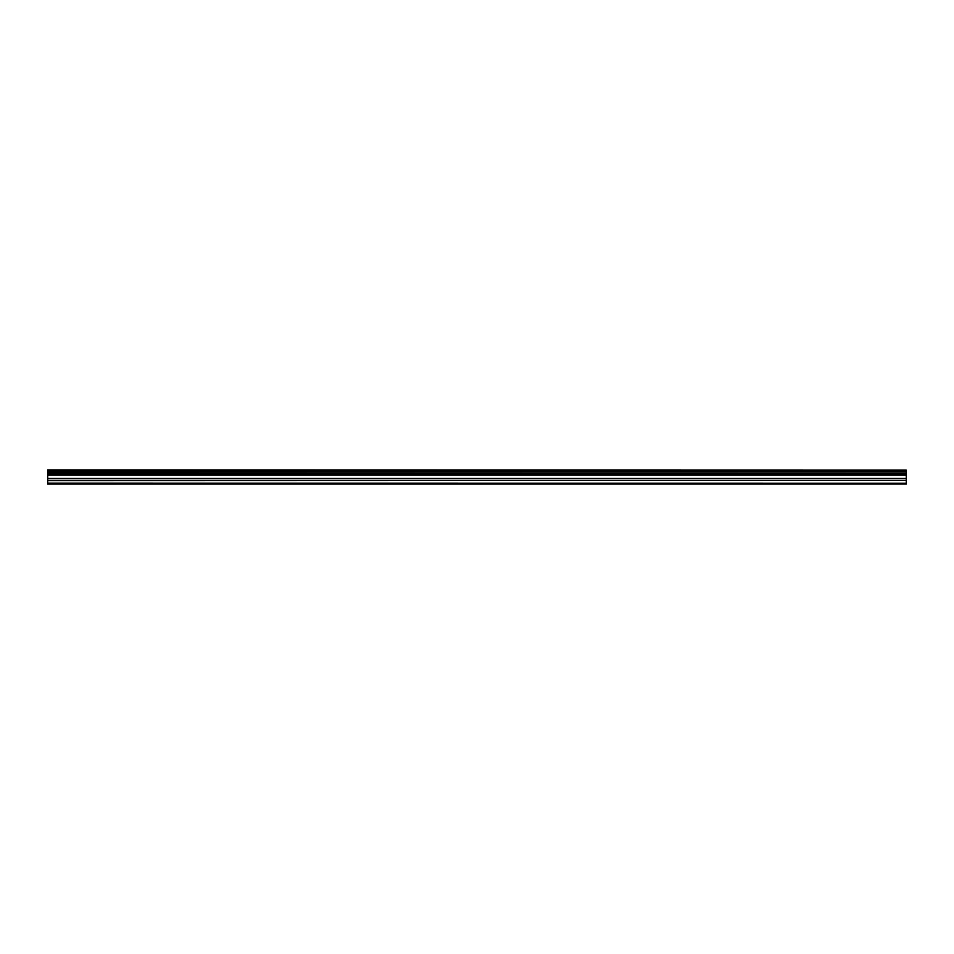 <?xml version="1.0" encoding="UTF-8"?>
<svg xmlns="http://www.w3.org/2000/svg" width="954" height="954" viewBox="0 0 954 954"><rect width="100%" height="100%" fill="white"/><g stroke="black" fill="none" stroke-linecap="round" stroke-linejoin="round"><path stroke-width="1.43" d="M47.7 480.351L47.7 474.448L906.3 474.448L906.3 480.351L47.7 480.351L47.7 483.261L906.3 483.261L47.7 483.189M47.7 484.036L906.3 483.976L47.7 484.036M47.7 470.143L906.3 470.143L47.7 469.964L47.7 474.448M47.7 483.976L47.7 483.261M906.3 470.143L906.3 471.348L47.7 471.348M47.7 471.55L906.3 471.348M906.3 471.55L906.3 472.945L47.7 472.945M47.7 473.148L906.3 472.945M906.3 473.148L906.3 474.341L47.7 474.341M906.3 475.116L47.7 475.116M47.7 480.589L906.3 480.351M906.3 480.589L906.3 483.189M906.3 483.261L906.3 483.976M906.3 478.407L47.7 478.407M47.7 474.865L906.3 474.865M47.7 478.646L906.3 478.646"/></g></svg>
